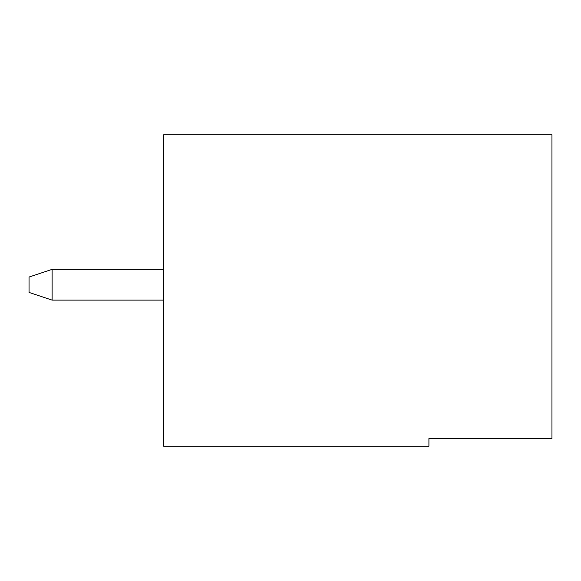 <?xml version="1.0" encoding="UTF-8"?>
<svg xmlns="http://www.w3.org/2000/svg" width="581" height="581" viewBox="0 0 581 581"><rect width="100%" height="100%" fill="white"/><g stroke="black" fill="none" stroke-linecap="round" stroke-linejoin="round"><path stroke-width="0.87" d="M551.95 134.785L163.617 134.785L163.617 446.215L428.916 446.215L428.916 438.524L551.95 438.524L551.95 134.785M163.617 300.116L52.116 300.116L29.05 292.425L29.05 277.043L52.116 269.352L163.617 269.352M52.116 269.352L52.116 300.116"/></g></svg>
